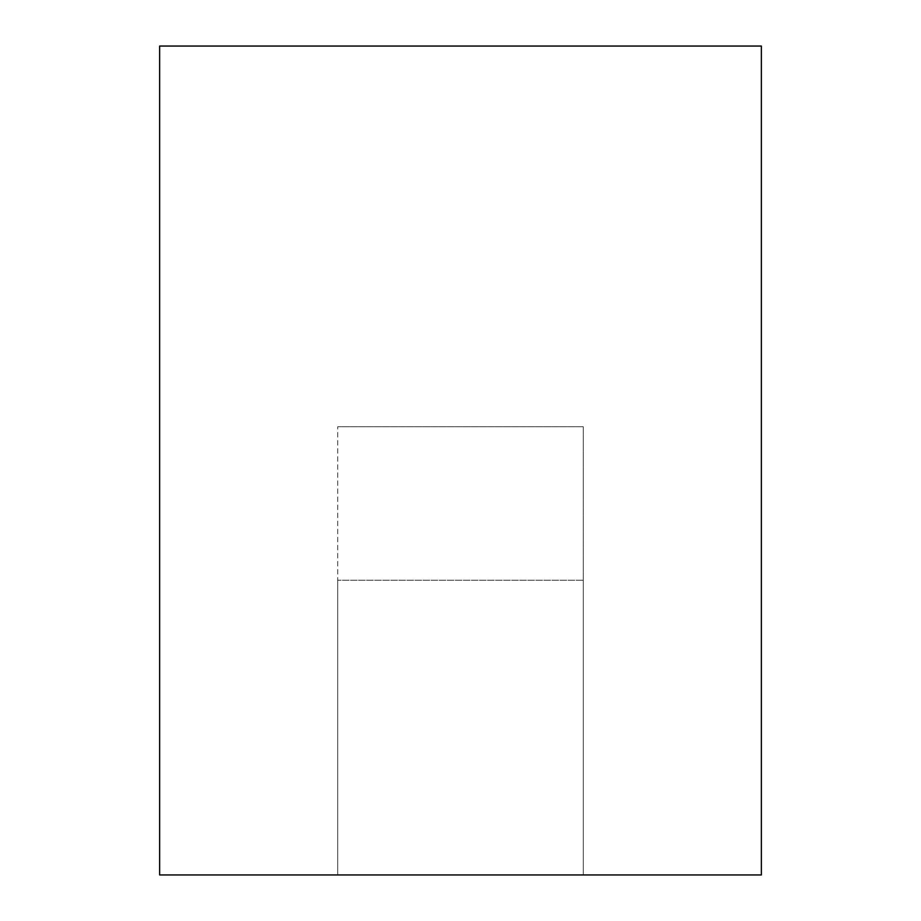 <?xml version="1.0" encoding="UTF-8"?>
<svg xmlns="http://www.w3.org/2000/svg" width="921" height="921" viewBox="0 0 921 921"><rect width="100%" height="100%" fill="white"/><g stroke="black" fill="none" stroke-linecap="round" stroke-linejoin="round"><path stroke-width="0.69" stroke-dasharray="4.61 3.45" d="M583.304 874.95L583.304 426.734L337.696 426.734L583.304 426.734L583.304 874.95L337.696 874.95L583.304 874.95L583.304 580.23L337.696 580.23L583.304 580.23L337.696 580.23L583.304 580.23L583.304 874.95L337.696 874.95L337.696 426.734L337.696 874.95L583.304 874.95L337.696 874.95L337.696 580.23L337.696 874.95L337.696 580.23L337.696 874.95L583.304 874.95L583.304 580.23L583.304 874.95M159.644 46.05L159.644 874.95L761.356 874.95L761.356 46.05"/><path stroke-width="1.38" d="M159.644 874.95L159.644 46.05L761.356 46.05L761.356 874.95L159.644 874.95"/></g></svg>
